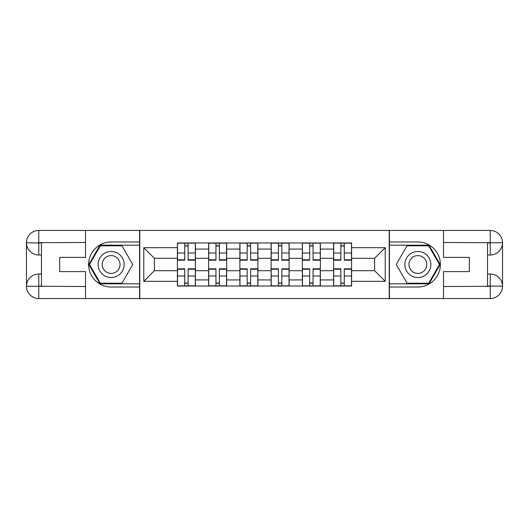 <?xml version="1.0" encoding="UTF-8"?>
<svg xmlns="http://www.w3.org/2000/svg" width="529" height="529" viewBox="0 0 529 529"><rect width="100%" height="100%" fill="white"/><g stroke="black" fill="none" stroke-linecap="round" stroke-linejoin="round"><path stroke-width="0.79" d="M80.104 298.535L448.896 298.535M448.896 230.465L80.104 230.465M208.644 286.024L208.644 249.086L195.426 249.086L195.426 286.024M195.426 249.086L195.426 242.976M208.644 249.086L208.644 242.976M226.663 242.976L226.663 286.024M239.875 286.024L239.875 242.976M257.894 242.976L257.894 286.024M271.106 286.024L271.106 242.976M289.125 242.976L289.125 286.024M302.337 286.024L302.337 242.976M320.356 242.976L320.356 286.024M333.574 286.024L333.574 242.976M333.574 270.709L320.356 270.709M302.337 270.709L289.125 270.709M271.106 270.709L257.894 270.709M239.875 270.709L226.663 270.709M208.644 270.709L195.426 270.709M333.574 258.291L320.356 258.291M302.337 258.291L289.125 258.291M271.106 258.291L257.894 258.291M239.875 258.291L226.663 258.291M208.644 258.291L195.426 258.291M154.382 270.709L177.407 270.709L177.407 258.291L154.382 258.291L154.382 270.709L143.776 281.316L143.776 247.684L177.407 247.684L177.407 258.291M351.593 258.291L351.593 270.709L374.618 270.709L374.618 258.291L351.593 258.291L351.593 242.976L177.407 242.976L177.407 247.684M351.593 247.684L385.224 247.684L385.224 281.316L351.593 281.316L351.593 270.709M177.407 270.709L177.407 286.024L351.593 286.024L351.593 281.316M177.407 281.316L143.776 281.316M389.232 298.839L389.232 230.161M139.768 298.839L139.768 230.161M188.119 283.022L184.714 283.022M184.714 245.978L188.119 245.978M219.35 283.022L215.951 283.022M215.951 245.978L219.35 245.978M250.587 283.022L247.182 283.022M247.182 245.978L250.587 245.978M281.818 283.022L278.413 283.022M278.413 245.978L281.818 245.978M313.049 283.022L309.65 283.022M309.65 245.978L313.049 245.978M344.286 283.022L340.881 283.022M340.881 245.978L344.286 245.978M143.776 247.684L154.382 258.291M374.618 270.709L385.224 281.316M374.618 258.291L385.224 247.684M188.119 259.772L195.327 259.772L195.327 260.195L188.119 260.195L188.119 243.175L195.327 243.175L191.326 243.175M195.327 259.772L195.327 243.175M184.714 245.78L188.119 245.78M181.513 243.175L177.506 243.175L177.506 260.195L184.714 260.195L184.714 243.175L181.811 243.175M177.506 243.175L191.022 243.175M184.714 269.228L177.506 269.228L177.506 268.805L184.714 268.805L184.714 285.825L177.506 285.825L181.513 285.825M177.506 269.228L177.506 285.825M188.119 283.22L184.714 283.22M191.326 285.825L195.327 285.825L195.327 268.805L188.119 268.805L188.119 285.825L191.022 285.825M195.327 285.825L181.811 285.825M219.35 259.772L226.557 259.772L226.557 260.195L219.35 260.195L219.35 243.175L226.557 243.175L222.557 243.175M226.557 259.772L226.557 243.175M215.951 245.78L219.35 245.78M212.744 243.175L208.743 243.175L208.743 260.195L215.951 260.195L215.951 243.175L213.048 243.175M208.743 243.175L222.253 243.175M250.587 259.772L257.795 259.772L257.795 260.195L250.587 260.195L250.587 243.175L257.795 243.175L253.788 243.175M257.795 259.772L257.795 243.175M247.182 245.78L250.587 245.78M243.981 243.175L239.974 243.175L239.974 260.195L247.182 260.195L247.182 243.175L244.279 243.175M239.974 243.175L253.49 243.175M41.467 254.991L38.762 254.991A12.312 12.312 0 0 1 26.45 242.778A12.312 12.312 0 0 1 38.762 230.465L139.57 230.465L139.57 241.978L111.136 241.978A22.522 22.522 0 0 0 88.614 264.5A22.522 22.522 0 0 0 111.136 287.022L139.57 287.022L139.57 298.535L38.762 298.535A12.312 12.312 0 0 1 26.45 286.222A12.312 12.312 0 0 1 38.762 274.009L41.467 274.009M139.57 287.022L139.57 241.978M85.513 230.465L85.513 257.392L59.684 257.392L59.684 271.608L85.513 271.608L85.513 298.535M38.762 254.991A12.312 12.312 0 0 1 26.45 242.778L38.762 242.976L38.762 254.991A12.312 12.312 0 0 1 26.45 242.778L26.45 286.222L85.513 286.526M38.762 286.526L38.762 298.535A12.312 12.312 0 0 1 26.45 286.222A12.312 12.312 0 0 1 38.762 274.009L38.762 286.024L41.467 286.024L41.467 242.976L38.762 242.976M139.57 245.178L99.988 245.178L88.832 264.5L99.988 283.822L139.57 283.822M487.533 274.009L490.238 274.009A12.312 12.312 0 0 1 502.55 286.222A12.312 12.312 0 0 1 490.238 298.535L389.43 298.535L389.43 287.022L417.864 287.022A22.522 22.522 0 0 0 440.386 264.5A22.522 22.522 0 0 0 417.864 241.978L389.43 241.978L389.43 230.465L490.238 230.465A12.312 12.312 0 0 1 502.55 242.778A12.312 12.312 0 0 1 490.238 254.991L487.533 254.991M389.43 241.978L389.43 287.022M443.487 298.535L443.487 271.608L469.316 271.608L469.316 257.392L443.487 257.392L443.487 230.465M490.238 274.009A12.312 12.312 0 0 1 502.55 286.222L490.238 286.024L490.238 274.009A12.312 12.312 0 0 1 502.55 286.222L502.55 242.778L443.487 242.474M490.238 242.474L490.238 230.465A12.312 12.312 0 0 1 502.55 242.778A12.312 12.312 0 0 1 490.238 254.991L490.238 242.976L487.533 242.976L487.533 286.024L490.238 286.024M389.43 283.822L429.012 283.822L440.168 264.5L429.012 245.178L389.43 245.178M98.123 264.5A13.013 13.013 0 0 0 111.136 277.513A13.013 13.013 0 0 0 124.15 264.5A13.013 13.013 0 0 0 111.136 251.487A13.013 13.013 0 0 0 98.123 264.5M102.229 264.5A8.907 8.907 0 0 0 111.136 273.407A8.907 8.907 0 0 0 120.05 264.5A8.907 8.907 0 0 0 111.136 255.593A8.907 8.907 0 0 0 102.229 264.5M121.948 245.78L132.753 264.5L121.948 283.22L100.331 283.22L89.527 264.5L100.331 245.78L121.948 245.78M404.85 264.5A13.013 13.013 0 0 0 417.864 277.513A13.013 13.013 0 0 0 430.877 264.5A13.013 13.013 0 0 0 417.864 251.487A13.013 13.013 0 0 0 404.85 264.5M408.95 264.5A8.907 8.907 0 0 0 417.864 273.407A8.907 8.907 0 0 0 426.771 264.5A8.907 8.907 0 0 0 417.864 255.593A8.907 8.907 0 0 0 408.95 264.5M428.669 245.78L439.473 264.5L428.669 283.22L407.052 283.22L396.247 264.5L407.052 245.78L428.669 245.78M215.951 269.228L208.743 269.228L208.743 268.805L215.951 268.805L215.951 285.825L208.743 285.825L212.744 285.825M208.743 269.228L208.743 285.825M219.35 283.22L215.951 283.22M222.557 285.825L226.557 285.825L226.557 268.805L219.35 268.805L219.35 285.825L222.253 285.825M226.557 285.825L213.048 285.825M247.182 269.228L239.974 269.228L239.974 268.805L247.182 268.805L247.182 285.825L239.974 285.825L243.981 285.825M239.974 269.228L239.974 285.825M250.587 283.22L247.182 283.22M253.788 285.825L257.795 285.825L257.795 268.805L250.587 268.805L250.587 285.825L253.49 285.825M257.795 285.825L244.279 285.825M281.818 259.772L289.026 259.772L289.026 260.195L281.818 260.195L281.818 243.175L289.026 243.175L285.019 243.175M289.026 259.772L289.026 243.175M278.413 245.78L281.818 245.78M275.212 243.175L271.205 243.175L271.205 260.195L278.413 260.195L278.413 243.175L275.51 243.175M271.205 243.175L284.721 243.175M313.049 259.772L320.257 259.772L320.257 260.195L313.049 260.195L313.049 243.175L320.257 243.175L316.256 243.175M320.257 259.772L320.257 243.175M309.65 245.78L313.049 245.78M306.443 243.175L302.443 243.175L302.443 260.195L309.65 260.195L309.65 243.175L306.747 243.175M302.443 243.175L315.952 243.175M344.286 259.772L351.494 259.772L351.494 260.195L344.286 260.195L344.286 243.175L351.494 243.175L347.487 243.175M351.494 259.772L351.494 243.175M340.881 245.78L344.286 245.78M337.674 243.175L333.673 243.175L333.673 260.195L340.881 260.195L340.881 243.175L337.978 243.175M333.673 243.175L347.189 243.175M278.413 269.228L271.205 269.228L271.205 268.805L278.413 268.805L278.413 285.825L271.205 285.825L275.212 285.825M271.205 269.228L271.205 285.825M281.818 283.22L278.413 283.22M285.019 285.825L289.026 285.825L289.026 268.805L281.818 268.805L281.818 285.825L284.721 285.825M289.026 285.825L275.51 285.825M309.65 269.228L302.443 269.228L302.443 268.805L309.65 268.805L309.65 285.825L302.443 285.825L306.443 285.825M302.443 269.228L302.443 285.825M313.049 283.22L309.65 283.22M316.256 285.825L320.257 285.825L320.257 268.805L313.049 268.805L313.049 285.825L315.952 285.825M320.257 285.825L306.747 285.825M340.881 269.228L333.673 269.228L333.673 268.805L340.881 268.805L340.881 285.825L333.673 285.825L337.674 285.825M333.673 269.228L333.673 285.825M344.286 283.22L340.881 283.22M347.487 285.825L351.494 285.825L351.494 268.805L344.286 268.805L344.286 285.825L347.189 285.825M351.494 285.825L337.978 285.825M302.337 249.086L289.125 249.086M271.106 249.086L257.894 249.086M239.875 249.086L226.663 249.086M333.574 249.086L320.356 249.086M302.337 279.914L289.125 279.914M271.106 279.914L257.894 279.914M239.875 279.914L226.663 279.914M208.644 279.914L195.426 279.914M333.574 279.914L320.356 279.914M188.119 253.014L195.327 253.014M177.506 259.772L184.714 259.772M177.506 253.014L184.714 253.014M184.714 275.986L177.506 275.986M195.327 269.228L188.119 269.228M195.327 275.986L188.119 275.986M219.35 253.014L226.557 253.014M208.743 259.772L215.951 259.772M208.743 253.014L215.951 253.014M250.587 253.014L257.795 253.014M239.974 259.772L247.182 259.772M239.974 253.014L247.182 253.014M85.513 242.474L38.478 242.692M26.45 286.222A12.312 12.312 0 0 1 38.762 274.009M26.45 242.778A12.312 12.312 0 0 1 38.762 230.465L38.762 242.474M443.487 286.526L490.522 286.308M502.55 242.778A12.312 12.312 0 0 1 490.238 254.991M502.55 286.222A12.312 12.312 0 0 1 490.238 298.535L490.238 286.526M215.951 275.986L208.743 275.986M226.557 269.228L219.35 269.228M226.557 275.986L219.35 275.986M247.182 275.986L239.974 275.986M257.795 269.228L250.587 269.228M257.795 275.986L250.587 275.986M281.818 253.014L289.026 253.014M271.205 259.772L278.413 259.772M271.205 253.014L278.413 253.014M313.049 253.014L320.257 253.014M302.443 259.772L309.65 259.772M302.443 253.014L309.65 253.014M344.286 253.014L351.494 253.014M333.673 259.772L340.881 259.772M333.673 253.014L340.881 253.014M278.413 275.986L271.205 275.986M289.026 269.228L281.818 269.228M289.026 275.986L281.818 275.986M309.65 275.986L302.443 275.986M320.257 269.228L313.049 269.228M320.257 275.986L313.049 275.986M340.881 275.986L333.673 275.986M351.494 269.228L344.286 269.228M351.494 275.986L344.286 275.986"/></g></svg>

